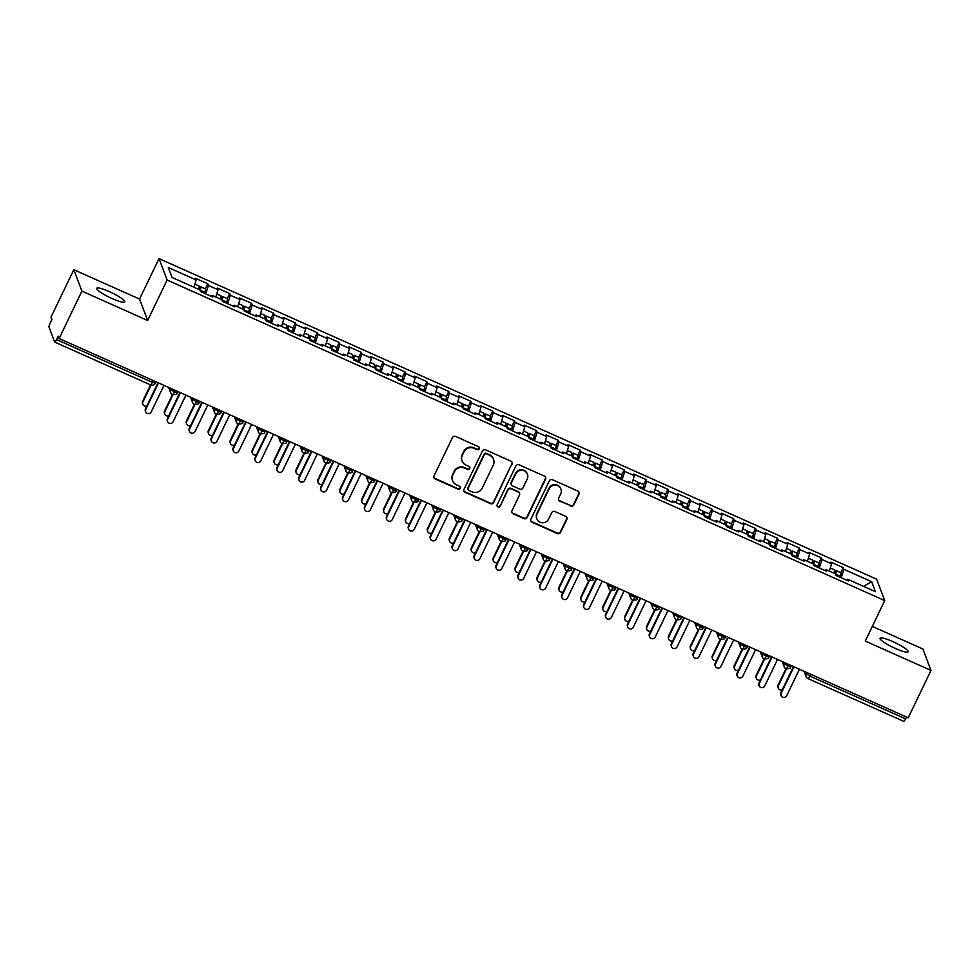 <?xml version="1.0" encoding="UTF-8"?>
<svg xmlns="http://www.w3.org/2000/svg" width="980" height="980" viewBox="0 0 980 980"><rect width="100%" height="100%" fill="white"/><g stroke="black" fill="none" stroke-linecap="round" stroke-linejoin="round"><path stroke-width="1.47" d="M479.245 448.816A1.678 1.629 159.3 0 0 478.448 446.66L455.602 436.455A2.389 2.328 159.3 0 0 452.429 437.619L434.03 475.851A2.389 2.328 159.3 0 0 435.157 478.926L458.003 489.143A1.678 1.629 159.3 0 0 460.294 487.06A1.678 1.629 159.3 0 0 459.436 486.166L456.484 484.843A7.644 7.436 159.3 0 1 452.87 474.969L454.402 471.784A7.644 7.436 159.3 0 1 464.557 468.073L467.509 469.383A1.678 1.629 159.3 0 0 469.8 467.313A1.678 1.629 159.3 0 0 468.942 466.419L465.99 465.096A7.644 7.436 159.3 0 1 462.376 455.222L463.908 452.037A7.644 7.436 159.3 0 1 474.063 448.313L477.015 449.636A1.678 1.629 159.3 0 0 479.245 448.816M462.107 461.004L461.899 460.465A7.644 7.436 159.3 0 1 462.168 454.683L463.712 451.498A7.644 7.436 159.3 0 1 473.855 447.774L476.819 449.097A1.678 1.629 159.3 0 0 479.171 447.297M433.858 477.382A2.389 2.328 159.3 0 0 434.949 478.399L457.807 488.604A1.678 1.629 159.3 0 0 460.159 486.803M452.601 480.751L452.393 480.212A7.644 7.436 159.3 0 1 452.662 474.443L454.205 471.257A7.644 7.436 159.3 0 1 464.349 467.534L467.313 468.857A1.678 1.629 159.3 0 0 469.665 467.056M892.792 641.606A15.582 2.56 25.7 0 0 880.04 638.274A15.582 2.56 25.7 0 0 895.377 648.454A15.582 2.56 25.7 0 0 908.117 651.786A15.582 2.56 25.7 0 0 892.792 641.606M109.442 291.673A15.582 2.56 25.7 0 0 96.702 288.341A15.582 2.56 25.7 0 0 112.026 298.52A15.582 2.56 25.7 0 0 124.779 301.852A15.582 2.56 25.7 0 0 109.442 291.673M570.666 506.048A2.389 2.328 159.3 0 0 573.839 504.884L578.996 494.165A2.389 2.328 159.3 0 0 577.869 491.078L552.487 479.735A2.389 2.328 159.3 0 0 549.315 480.898L530.915 519.13A2.389 2.328 159.3 0 0 532.054 522.218L557.424 533.549A2.389 2.328 159.3 0 0 560.597 532.385L566.832 519.437A2.389 2.328 159.3 0 0 565.705 516.35L554.851 511.499A2.389 2.328 159.3 0 0 551.679 512.663L548.58 519.082A6.394 6.211 159.3 0 1 536.844 518.775A6.394 6.211 159.3 0 1 537.077 513.949L549.192 488.775A6.394 6.211 159.3 0 1 560.915 489.081A6.394 6.211 159.3 0 1 560.695 493.92L558.673 498.11A2.389 2.328 159.3 0 0 559.801 501.197L570.458 505.509A2.389 2.328 159.3 0 0 573.631 504.345L578.8 493.626A2.389 2.328 159.3 0 0 578.972 492.095M81.916 291.121L147.649 320.485L139.552 299.072L73.819 269.708L81.916 291.121L59.119 338.504L58.2 336.103L56.534 339.558L152.341 382.359L153.223 380.546M147.649 320.485L167.127 280.023L884.732 600.593L865.267 641.055L931 670.418L908.191 717.813L59.119 338.504M512.111 464.275A2.389 2.328 159.3 0 0 510.984 461.2L485.602 449.857A2.389 2.328 159.3 0 0 482.43 451.021L464.03 489.253A2.389 2.328 159.3 0 0 465.157 492.34L490.539 503.671A2.389 2.328 159.3 0 0 493.712 502.507L511.903 463.748A2.389 2.328 159.3 0 0 512.075 462.217M519.045 464.802L544.427 476.133A2.389 2.328 159.3 0 1 545.554 479.22L527.154 517.452A2.389 2.328 159.3 0 1 523.982 518.616L513.116 513.765A2.389 2.328 159.3 0 1 511.989 510.678L519.449 495.17A2.389 2.328 159.3 0 0 518.322 492.083L511.119 488.873A2.389 2.328 159.3 0 0 507.946 490.037L500.18 506.17A1.678 1.629 159.3 0 1 497.105 506.096A1.678 1.629 159.3 0 1 497.166 504.823L515.872 465.966A2.389 2.328 159.3 0 1 519.045 464.802M167.127 280.023L159.03 258.61L876.635 579.18L884.732 600.593M205.237 288.843A4.863 0.821 114.1 0 1 205.383 288.843L207.785 283.771L195.51 278.296L196.147 279.949L168.315 267.516L172.076 277.475L199.908 289.909L200.532 291.575L212.807 297.05L212.182 295.397L221.823 299.696L222.448 301.362L234.722 306.838L234.097 305.184L243.738 309.484L244.363 311.15L256.625 316.626L256 314.972L265.641 319.272L266.278 320.938L278.541 326.413L277.916 324.76L287.557 329.06L288.181 330.726L300.456 336.201L299.831 334.548L309.472 338.847L310.096 340.513L322.371 345.989L321.734 344.335L331.375 348.635L332.012 350.301L344.274 355.777L343.649 354.123L353.29 358.423L353.915 360.089L366.189 365.565L365.565 363.911L375.205 368.211L375.83 369.877L388.105 375.352L387.48 373.699L397.121 377.998L397.745 379.664L410.02 385.14L409.383 383.486L419.024 387.798L419.661 389.452L431.923 394.94L431.298 393.274L440.939 397.586L441.564 399.24L453.838 404.728L453.213 403.062L462.854 407.374L463.479 409.027L475.753 414.516L475.116 412.85L484.757 417.162L485.394 418.815L497.656 424.303L497.032 422.637L506.672 426.949L507.297 428.603L519.572 434.091L518.947 432.425L528.588 436.737L529.212 438.391L541.487 443.879L540.862 442.213L550.503 446.525L551.128 448.179L563.402 453.666L562.765 452.001L572.406 456.313L573.043 457.966L585.305 463.454L584.68 461.788L594.321 466.1L594.946 467.754L607.22 473.242L606.596 471.576L616.236 475.888L616.861 477.542L629.136 483.03L628.499 481.364L638.139 485.676L638.776 487.342L651.039 492.818L650.414 491.164L660.055 495.464L660.679 497.13L672.954 502.605L672.329 500.952L681.97 505.251L682.595 506.917L694.869 512.393L694.244 510.739L703.885 515.039L704.51 516.705L716.784 522.181L716.147 520.527L725.788 524.827L726.425 526.493L738.687 531.969L738.062 530.315L747.703 534.615L748.328 536.28L760.603 541.756L759.978 540.102L769.619 544.402L770.243 546.068L782.518 551.544L781.881 549.89L791.534 554.19L792.159 555.856L804.421 561.332L803.796 559.678L813.437 563.978L814.062 565.644L826.336 571.12L825.711 569.466L835.352 573.766L835.977 575.432L848.251 580.907L847.627 579.254L846.83 580.283M207.785 283.771L208.409 285.437L218.05 289.737L215.796 297.001M227.262 298.618L229.7 293.559L217.425 288.083L218.05 289.737M229.7 293.559L230.325 295.225L239.965 299.525L237.711 306.789M249.177 308.406L251.615 303.347L239.341 297.871L239.965 299.525M251.615 303.347L252.24 305.013L261.881 309.312L259.614 316.577M270.97 318.206A4.863 0.821 114.1 0 1 271.117 318.206L273.518 313.135L261.256 307.659L261.881 309.312M273.518 313.135L274.155 314.801L283.796 319.1L281.529 326.377M292.885 327.994A4.863 0.821 114.1 0 1 293.032 327.994L295.433 322.922L283.159 317.447L283.796 319.1M295.433 322.922L296.058 324.588L305.699 328.888L303.445 336.165M314.911 337.769L317.349 332.71L305.074 327.234L305.699 328.888M317.349 332.71L317.973 334.376L327.614 338.676L325.36 345.952M336.826 347.557L339.252 342.498L326.989 337.022L327.614 338.676M339.252 342.498L339.889 344.164L349.529 348.464L347.263 355.74M358.619 357.369A4.863 0.821 114.1 0 1 358.766 357.357L361.167 352.286L348.892 346.81L349.529 348.464M361.167 352.286L361.791 353.952L371.432 358.251L369.178 365.528M380.522 367.157A4.863 0.821 114.1 0 1 380.681 367.145L383.082 362.073L370.808 356.598L371.432 358.251M383.082 362.073L383.707 363.739L393.348 368.039L391.094 375.316M402.56 376.92L404.997 371.861L392.723 366.385L393.348 368.039M404.997 371.861L405.622 373.527L415.263 377.839L412.997 385.103M424.475 386.708L426.9 381.661L414.638 376.173L415.263 377.839M426.9 381.661L427.537 383.315L437.178 387.627L434.912 394.891M446.378 396.496L448.816 391.449L436.541 385.961L437.178 387.627M448.816 391.449L449.44 393.103L459.081 397.415L456.827 404.679M468.171 406.308A4.863 0.821 114.1 0 1 468.33 406.296L470.731 401.237L458.456 395.749L459.081 397.415M470.731 401.237L471.356 402.89L480.996 407.202L478.742 414.466M490.208 416.071L492.634 411.024L480.372 405.536L480.996 407.202M492.634 411.024L493.271 412.678L502.912 416.99L500.645 424.254M512.124 425.859L514.549 420.812L502.287 415.324L502.912 416.99M514.549 420.812L515.174 422.466L524.815 426.778L522.561 434.042M533.904 435.671A4.863 0.821 114.1 0 1 534.063 435.659L536.464 430.6L524.19 425.112L524.815 426.778M536.464 430.6L537.089 432.254L546.73 436.566L544.476 443.83M555.942 445.435L558.38 440.388L546.105 434.899L546.73 436.566M558.38 440.388L559.004 442.041L568.645 446.353L566.391 453.618M577.857 455.222L580.283 450.175L568.02 444.687L568.645 446.353M580.283 450.175L580.92 451.829L590.56 456.141L588.294 463.405M599.76 465.022L602.198 459.963L589.923 454.475L590.56 456.141M602.198 459.963L602.823 461.617L612.463 465.929L610.209 473.193M621.553 474.822A4.863 0.821 114.1 0 1 621.712 474.822L624.113 469.751L611.839 464.263L612.463 465.929M624.113 469.751L624.738 471.405L634.379 475.716L632.125 482.981M643.468 484.61A4.863 0.821 114.1 0 1 643.615 484.61L646.016 479.538L633.754 474.063L634.379 475.716M646.016 479.538L646.653 481.205L656.294 485.504L654.028 492.769M665.506 494.386L667.931 489.326L655.669 483.851L656.294 485.504M667.931 489.326L668.556 490.992L678.197 495.292L675.943 502.556M687.409 504.173L689.846 499.114L677.572 493.638L678.197 495.292M689.846 499.114L690.471 500.78L700.112 505.08L697.858 512.344M709.202 513.973A4.863 0.821 114.1 0 1 709.361 513.973L711.762 508.902L699.487 503.426L700.112 505.08M711.762 508.902L712.386 510.568L722.027 514.868L719.773 522.144M731.117 523.761A4.863 0.821 114.1 0 1 731.264 523.761L733.665 518.69L721.403 513.214L722.027 514.868M733.665 518.69L734.302 520.356L743.942 524.655L741.676 531.932M753.155 533.537L755.58 528.477L743.306 523.002L743.942 524.655M755.58 528.477L756.205 530.143L765.846 534.443L763.592 541.72M775.058 543.324L777.495 538.265L765.221 532.789L765.846 534.443M777.495 538.265L778.12 539.931L787.761 544.231L785.507 551.507M796.973 553.112L799.411 548.053L787.136 542.577L787.761 544.231M799.411 548.053L800.035 549.719L809.676 554.019L807.41 561.295M818.766 562.924A4.863 0.821 114.1 0 1 818.913 562.912L821.314 557.841L809.051 552.365L809.676 554.019M821.314 557.841L821.938 559.507L831.591 563.806L829.325 571.083M840.791 572.688L843.229 567.628L830.954 562.153L831.591 563.806M843.229 567.628L843.854 569.294L871.686 581.728L875.446 591.687L847.627 579.254M825.711 569.466L824.927 570.495M843.854 569.294L841.22 577.771M863.527 586.359L871.686 581.728M803.796 559.678L803.012 560.707M821.938 559.507L819.305 567.984M781.881 549.89L781.097 550.919M800.035 549.719L797.402 558.196M759.978 540.102L759.194 541.132M778.12 539.931L775.486 548.408M738.062 530.315L737.279 531.344M756.205 530.143L753.571 538.62M716.147 520.527L715.363 521.556M734.302 520.356L731.656 528.832M694.244 510.739L693.448 511.768M712.386 510.568L709.753 519.045M672.329 500.952L671.545 501.981M690.471 500.78L687.838 509.257M650.414 491.164L649.63 492.18M668.556 490.992L665.922 499.469M628.499 481.364L627.715 482.393M646.653 481.205L644.019 489.682M606.596 471.576L605.812 472.605M624.738 471.405L622.104 479.894M584.68 461.788L583.896 462.817M602.823 461.617L600.189 470.106M562.765 452.001L561.981 453.03M580.92 451.829L578.274 460.318M540.862 442.213L540.066 443.242M559.004 442.041L556.37 450.518M518.947 432.425L518.163 433.454M537.089 432.254L534.455 440.731M497.032 422.637L496.248 423.666M515.174 422.466L512.54 430.943M475.116 412.85L474.332 413.879M493.271 412.678L490.637 421.155M453.213 403.062L452.429 404.091M471.356 402.89L468.722 411.367M431.298 393.274L430.514 394.303M449.44 393.103L446.807 401.579M409.383 383.486L408.599 384.515M427.537 383.315L424.891 391.792M387.48 373.699L386.684 374.728M405.622 373.527L402.988 382.004M365.565 363.911L364.781 364.94M383.707 363.739L381.073 372.216M343.649 354.123L342.865 355.152M361.791 353.952L359.158 362.429M321.734 344.335L320.95 345.364M339.889 344.164L337.255 352.641M299.831 334.548L299.047 335.577M317.973 334.376L315.34 342.853M277.916 324.76L277.132 325.789M296.058 324.588L293.424 333.065M256 314.972L255.217 316.001M274.155 314.801L271.509 323.277M234.097 305.184L233.301 306.213M252.24 305.013L249.606 313.49M212.182 295.397L211.398 296.413M230.325 295.225L227.691 303.702M73.819 269.708L51.009 317.091L51.928 319.505L50.262 322.959A3.651 0.613 -65.9 0 0 49 327.014L54.672 342.008A3.651 0.613 -65.9 0 0 54.745 342.094A3.651 0.613 -65.9 0 0 56.534 339.558M208.409 285.437L205.775 293.914M906.488 717.042L905.618 718.867A3.651 0.613 114.1 0 1 903.83 721.39A3.651 0.613 114.1 0 1 903.756 721.305M931 670.418L922.903 649.005L872.31 626.404M139.552 299.072L159.03 258.61M196.147 279.949L193.881 287.214M175.236 390.383L174.367 392.196A3.651 0.613 114.1 0 1 172.578 394.732L172.578 394.732A3.651 0.613 114.1 0 1 172.505 394.646A3.651 3.553 159.3 0 1 170.643 392.686A3.651 3.651 0 0 0 172.578 394.732C179.401 394.291 175.849 393.237 177.245 392.931L177.245 392.821M197.151 400.171L196.282 401.984A3.651 0.613 114.1 0 1 194.493 404.52A3.651 0.613 114.1 0 1 194.481 404.52A3.651 0.613 114.1 0 1 194.407 404.434A3.651 3.553 159.3 0 1 192.558 402.474A3.651 3.651 0 0 0 194.481 404.52C201.317 404.079 197.764 403.025 199.161 402.719L199.148 402.609M219.067 409.959L218.185 411.772A3.651 0.613 114.1 0 1 216.396 414.307L216.396 414.307A3.651 0.613 114.1 0 1 216.323 414.221A3.651 3.553 159.3 0 1 214.473 412.262A3.651 3.651 0 0 0 216.396 414.307C223.232 413.866 219.667 412.813 221.064 412.507L221.064 412.396M240.97 419.746L240.1 421.559A3.651 0.613 114.1 0 1 238.311 424.095L238.311 424.095A3.651 0.613 114.1 0 1 238.238 424.009A3.651 3.553 159.3 0 1 236.376 422.049A3.651 3.651 0 0 0 238.311 424.095C245.135 423.654 241.582 422.601 242.979 422.294L242.979 422.184M262.885 429.534L262.015 431.347A3.651 0.613 114.1 0 1 260.227 433.883A3.651 0.613 114.1 0 1 260.214 433.883A3.651 0.613 114.1 0 1 260.153 433.797A3.651 3.553 159.3 0 1 258.291 431.837A3.651 3.651 0 0 0 260.214 433.883M284.8 439.322L283.93 441.135A3.651 0.613 114.1 0 1 282.13 443.671L282.13 443.671A3.651 0.613 114.1 0 1 282.056 443.585A3.651 3.553 159.3 0 1 280.207 441.625A3.651 3.651 0 0 0 282.13 443.671C288.965 443.23 285.401 442.176 286.797 441.87L286.797 441.76M306.716 449.11L305.834 450.935A3.651 0.613 114.1 0 1 304.045 453.458L304.045 453.458A3.651 0.613 114.1 0 1 303.971 453.373A3.651 3.553 159.3 0 1 302.122 451.413A3.651 3.651 0 0 0 304.045 453.458C310.868 453.017 307.316 451.964 308.712 451.658L308.712 451.547M328.619 458.91L327.749 460.723A3.651 0.613 114.1 0 1 325.96 463.246L325.96 463.246A3.651 0.613 114.1 0 1 325.887 463.16A3.651 3.553 159.3 0 1 324.025 461.2A3.651 3.651 0 0 0 325.96 463.246C332.784 462.817 329.231 461.752 330.627 461.445L330.627 461.335M350.534 468.697L349.664 470.51A3.651 0.613 114.1 0 1 347.876 473.034A3.651 0.613 114.1 0 1 347.863 473.034A3.651 0.613 114.1 0 1 347.79 472.948A3.651 3.553 159.3 0 1 345.94 470.988A3.651 3.651 0 0 0 347.863 473.034M372.449 478.485L371.567 480.298A3.651 0.613 114.1 0 1 369.779 482.822L369.779 482.822A3.651 0.613 114.1 0 1 369.705 482.736A3.651 3.553 159.3 0 1 367.855 480.788A3.651 3.651 0 0 0 369.779 482.822C376.614 482.393 373.049 481.327 374.446 481.021L374.446 480.911M394.352 488.273L393.482 490.086A3.651 0.613 114.1 0 1 391.694 492.609L391.694 492.609A3.651 0.613 114.1 0 1 391.62 492.524A3.651 3.553 159.3 0 1 389.771 490.576A3.651 3.651 0 0 0 391.694 492.609C398.517 492.18 394.965 491.115 396.361 490.809L396.361 490.698M416.267 498.06L415.398 499.874A3.651 0.613 114.1 0 1 413.609 502.397A3.651 0.613 114.1 0 1 413.597 502.397A3.651 0.613 114.1 0 1 413.536 502.311A3.651 3.553 159.3 0 1 411.674 500.363A3.651 3.651 0 0 0 413.597 502.397C420.432 501.968 416.88 500.903 418.276 500.609L418.264 500.486M438.183 507.848L437.313 509.661A3.651 0.613 114.1 0 1 435.512 512.197A3.651 0.613 114.1 0 1 435.512 512.185A3.651 0.613 114.1 0 1 435.439 512.099A3.651 3.553 159.3 0 1 433.589 510.151A3.651 3.651 0 0 0 435.512 512.185C442.348 511.756 438.783 510.69 440.179 510.396L440.179 510.274M460.098 517.636L459.216 519.449A3.651 0.613 114.1 0 1 457.427 521.985A3.651 0.613 114.1 0 1 457.427 521.973A3.651 0.613 114.1 0 1 457.354 521.887A3.651 3.553 159.3 0 1 455.504 519.939A3.651 3.651 0 0 0 457.427 521.973C464.263 521.544 460.698 520.478 462.095 520.184L462.095 520.062M482.001 527.424L481.131 529.237A3.651 0.613 114.1 0 1 479.343 531.773L479.343 531.773A3.651 0.613 114.1 0 1 479.269 531.674A3.651 3.553 159.3 0 1 477.407 529.727A3.651 3.651 0 0 0 479.343 531.773C486.166 531.332 482.613 530.266 484.01 529.972L484.01 529.849M503.916 537.212L503.046 539.024A3.651 0.613 114.1 0 1 501.258 541.56A3.651 0.613 114.1 0 1 501.246 541.56A3.651 0.613 114.1 0 1 501.172 541.462A3.651 3.553 159.3 0 1 499.322 539.515A3.651 3.651 0 0 0 501.246 541.56C508.081 541.119 504.529 540.054 505.925 539.76L505.913 539.637M525.831 546.999L524.949 548.812A3.651 0.613 114.1 0 1 523.161 551.348L523.161 551.348A3.651 0.613 114.1 0 1 523.087 551.25A3.651 3.553 159.3 0 1 521.238 549.302A3.651 3.651 0 0 0 523.161 551.348C529.996 550.907 526.432 549.841 527.828 549.547L527.828 549.425M547.734 556.787L546.865 558.6A3.651 0.613 114.1 0 1 545.076 561.136L545.076 561.136A3.651 0.613 114.1 0 1 545.003 561.038A3.651 3.553 159.3 0 1 543.153 559.09A3.651 3.651 0 0 0 545.076 561.136C551.899 560.695 548.347 559.641 549.743 559.335L549.743 559.213M569.649 566.575L568.78 568.388A3.651 0.613 114.1 0 1 566.991 570.923A3.651 0.613 114.1 0 1 566.979 570.923A3.651 0.613 114.1 0 1 566.918 570.838A3.651 3.553 159.3 0 1 565.056 568.878A3.651 3.651 0 0 0 566.979 570.923C573.815 570.483 570.262 569.429 571.659 569.123L571.646 569M591.565 576.363L590.695 578.176A3.651 0.613 114.1 0 1 588.894 580.711L588.894 580.711A3.651 0.613 114.1 0 1 588.821 580.626A3.651 3.553 159.3 0 1 586.971 578.666A3.651 3.651 0 0 0 588.894 580.711C595.73 580.27 592.177 579.217 593.562 578.911L593.562 578.8M613.48 586.15L612.598 587.963A3.651 0.613 114.1 0 1 610.81 590.499L610.81 590.499A3.651 0.613 114.1 0 1 610.736 590.413A3.651 3.553 159.3 0 1 608.886 588.453A3.651 3.651 0 0 0 610.81 590.499C617.645 590.058 614.08 589.005 615.477 588.698L615.477 588.588M635.383 595.938L634.513 597.751A3.651 0.613 114.1 0 1 632.725 600.287L632.725 600.287A3.651 0.613 114.1 0 1 632.651 600.201A3.651 3.553 159.3 0 1 630.789 598.241A3.651 3.651 0 0 0 632.725 600.287C639.548 599.846 635.995 598.792 637.392 598.486L637.392 598.376M657.298 605.726L656.429 607.539A3.651 0.613 114.1 0 1 654.64 610.075A3.651 0.613 114.1 0 1 654.628 610.075A3.651 0.613 114.1 0 1 654.554 609.989A3.651 3.553 159.3 0 1 652.705 608.029A3.651 3.651 0 0 0 654.628 610.075C661.463 609.634 657.911 608.58 659.307 608.274L659.295 608.163M679.214 615.514L678.332 617.327A3.651 0.613 114.1 0 1 676.543 619.862L676.543 619.862A3.651 0.613 114.1 0 1 676.47 619.777A3.651 3.553 159.3 0 1 674.62 617.817A3.651 3.651 0 0 0 676.543 619.862C683.379 619.421 679.814 618.368 681.21 618.062L681.21 617.951M701.117 625.301L700.247 627.114A3.651 0.613 114.1 0 1 698.458 629.65L698.458 629.65A3.651 0.613 114.1 0 1 698.385 629.564A3.651 3.553 159.3 0 1 696.535 627.604A3.651 3.651 0 0 0 698.458 629.65C705.282 629.209 701.729 628.155 703.126 627.849L703.126 627.739M723.032 635.089L722.162 636.902A3.651 0.613 114.1 0 1 720.374 639.438L720.374 639.438A3.651 0.613 114.1 0 1 720.3 639.352A3.651 3.553 159.3 0 1 718.438 637.392A3.651 3.651 0 0 0 720.374 639.438C727.197 638.997 723.644 637.943 725.041 637.637L725.029 637.527M744.947 644.877L744.077 646.702A3.651 0.613 114.1 0 1 742.277 649.226L742.277 649.226A3.651 0.613 114.1 0 1 742.203 649.14A3.651 3.553 159.3 0 1 740.353 647.18A3.651 3.651 0 0 0 742.277 649.226C749.112 648.785 745.56 647.731 746.944 647.425L746.944 647.314M766.862 654.677L765.98 656.49A3.651 0.613 114.1 0 1 764.192 659.013L764.192 659.013A3.651 0.613 114.1 0 1 764.118 658.928A3.651 3.553 159.3 0 1 762.269 656.967A3.651 3.651 0 0 0 764.192 659.013C771.027 658.585 767.463 657.519 768.859 657.213L768.859 657.102M788.765 664.465L787.895 666.278A3.651 0.613 114.1 0 1 786.107 668.801L786.107 668.801A3.651 0.613 114.1 0 1 786.034 668.715A3.651 3.553 159.3 0 1 784.172 666.755A3.651 3.651 0 0 0 786.107 668.801C792.93 668.372 789.378 667.307 790.774 667L790.774 666.89M463.859 490.784A2.389 2.328 159.3 0 0 464.961 491.801L490.331 503.132A2.389 2.328 159.3 0 0 493.504 501.968L511.903 463.748M486.533 453.887A1.678 1.629 159.3 0 0 484.316 454.696L468.171 488.261A1.678 1.629 159.3 0 0 468.955 490.416L472.078 491.813A7.644 7.436 159.3 0 0 482.234 488.089L493.271 465.157A7.644 7.436 159.3 0 0 489.657 455.284L486.337 453.348A1.678 1.629 159.3 0 0 484.108 454.169L484.316 454.696M468.109 489.522L467.901 488.983A1.678 1.629 159.3 0 1 467.962 487.721L484.108 454.169M493.54 459.375L493.332 458.836A7.644 7.436 159.3 0 0 489.449 454.745L489.657 455.284M486.337 453.348L489.449 454.745M511.83 512.209A2.389 2.328 159.3 0 0 512.92 513.226L523.786 518.077A2.389 2.328 159.3 0 0 526.958 516.913L545.358 478.681A2.389 2.328 159.3 0 0 545.517 477.15M519.535 493.369L519.339 492.83A2.389 2.328 159.3 0 0 518.126 491.556L510.923 488.334A2.389 2.328 159.3 0 0 507.75 489.498L500.18 506.17M497.032 505.815A1.678 1.629 159.3 0 0 499.971 505.631M527.203 479.085A6.394 6.211 159.3 0 0 521.74 470.278A6.394 6.211 159.3 0 0 515.688 473.94L511.425 482.809A2.389 2.328 159.3 0 0 512.552 485.896L519.755 489.118A2.389 2.328 159.3 0 0 522.928 487.954L527.203 479.085M527.424 474.247L527.216 473.72A6.394 6.211 159.3 0 0 515.492 473.401L515.688 473.94M511.34 484.61L511.131 484.083A2.389 2.328 159.3 0 1 511.217 482.27L515.492 473.401M558.502 499.641A2.389 2.328 159.3 0 0 559.605 500.658L570.458 505.509M560.915 489.081L560.719 488.555A6.394 6.211 159.3 0 0 548.984 488.236L549.192 488.775M536.844 518.775L536.648 518.236A6.394 6.211 159.3 0 1 536.869 513.41L548.984 488.236M530.756 520.662A2.389 2.328 159.3 0 0 531.846 521.679L557.228 533.022A2.389 2.328 159.3 0 0 560.401 531.858L566.636 518.898A2.389 2.328 159.3 0 0 566.808 517.366M198.425 289.247A4.863 0.821 -65.9 0 0 199.124 286.123A4.863 0.821 -65.9 0 0 199.026 286.001A4.863 0.821 -65.9 0 0 198.879 286.013M200.067 290.325L200.104 290.215A4.863 0.821 -65.9 0 0 200.875 286.907A4.863 0.821 -65.9 0 0 200.778 286.785A4.863 0.821 -65.9 0 0 198.769 289.406M200.778 286.785L205.383 288.843A4.863 0.821 114.1 0 1 205.482 288.953A4.863 0.821 114.1 0 1 204.71 292.273L204.33 293.265M142.811 404.25L142.541 403.552A3.038 2.952 -20.7 0 1 142.651 401.249L142.921 401.947A3.038 2.952 159.3 0 0 146.878 405.867M151.043 385.067L142.921 401.947M150.479 384.809A3.651 0.613 -65.9 0 0 150.553 384.895L142.651 401.249M145.64 411.747L145.383 411.049A3.038 2.952 -20.7 0 1 145.481 408.746L145.751 409.444A3.038 2.952 159.3 0 0 148.347 413.634A3.038 2.952 159.3 0 0 151.226 411.894L163.991 385.361M145.481 408.746L158.025 382.69M145.751 409.444L158.515 382.911M220.341 299.035A4.863 0.821 -65.9 0 0 221.039 295.911A4.863 0.821 -65.9 0 0 220.941 295.789A4.863 0.821 -65.9 0 0 220.794 295.801M221.982 300.113L222.019 300.003A4.863 0.821 -65.9 0 0 222.791 296.695A4.863 0.821 -65.9 0 0 222.693 296.572A4.863 0.821 -65.9 0 0 220.684 299.194M227.139 298.631A4.863 0.821 114.1 0 1 227.299 298.631A4.863 0.821 114.1 0 1 227.397 298.741A4.863 0.821 114.1 0 1 226.613 302.061L226.233 303.053M164.714 414.038L164.456 413.34A3.038 2.952 -20.7 0 1 164.567 411.037L164.824 411.735A3.038 2.952 159.3 0 0 168.781 415.655M172.946 394.854L164.824 411.735M172.443 394.671L164.567 411.037M242.244 308.822A4.863 0.821 -65.9 0 0 242.954 305.699A4.863 0.821 -65.9 0 0 242.856 305.576A4.863 0.821 -65.9 0 0 242.697 305.589M243.885 309.901L243.922 309.79A4.863 0.821 -65.9 0 0 244.706 306.483A4.863 0.821 -65.9 0 0 244.608 306.36A4.863 0.821 -65.9 0 0 242.599 308.982M249.055 308.418A4.863 0.821 114.1 0 1 249.214 308.418A4.863 0.821 114.1 0 1 249.3 308.529A4.863 0.821 114.1 0 1 248.528 311.848L248.148 312.841M186.629 423.826L186.371 423.127A3.038 2.952 -20.7 0 1 186.47 420.824L186.739 421.523A3.038 2.952 159.3 0 0 190.696 425.443M194.861 404.642L186.739 421.523M194.359 404.458L186.47 420.824M264.159 318.61A4.863 0.821 -65.9 0 0 264.857 315.487A4.863 0.821 -65.9 0 0 264.772 315.364A4.863 0.821 -65.9 0 0 264.612 315.376M265.8 319.688L265.837 319.59A4.863 0.821 -65.9 0 0 266.621 316.271A4.863 0.821 -65.9 0 0 266.523 316.148A4.863 0.821 -65.9 0 0 264.502 318.77M266.523 316.148L271.117 318.206A4.863 0.821 114.1 0 1 271.215 318.329A4.863 0.821 114.1 0 1 270.443 321.636L270.064 322.628M208.544 433.613L208.275 432.915A3.038 2.952 -20.7 0 1 208.385 430.612L208.654 431.31A3.038 2.952 159.3 0 0 212.611 435.23M216.776 414.442L208.654 431.31M216.262 414.246L208.385 430.612M286.074 328.398A4.863 0.821 -65.9 0 0 286.773 325.274A4.863 0.821 -65.9 0 0 286.675 325.152A4.863 0.821 -65.9 0 0 286.528 325.164M287.716 329.476L287.753 329.378A4.863 0.821 -65.9 0 0 288.524 326.058A4.863 0.821 -65.9 0 0 288.426 325.936A4.863 0.821 -65.9 0 0 286.417 328.557M288.426 325.936L293.032 327.994A4.863 0.821 114.1 0 1 293.13 328.116A4.863 0.821 114.1 0 1 292.358 331.424L291.979 332.416M230.459 443.401L230.19 442.703A3.038 2.952 -20.7 0 1 230.3 440.4L230.557 441.098A3.038 2.952 159.3 0 0 234.526 445.018M238.679 424.23L230.557 441.098M238.177 424.034L230.3 440.4M167.556 421.535L167.286 420.837A3.038 2.952 -20.7 0 1 167.396 418.534L167.666 419.232A3.038 2.952 159.3 0 0 170.263 423.421A3.038 2.952 159.3 0 0 173.142 421.682L185.906 395.148M167.396 418.534L179.94 392.478M167.666 419.232L180.43 392.698M189.471 431.323L189.201 430.624A3.038 2.952 -20.7 0 1 189.311 428.321L189.569 429.02A3.038 2.952 159.3 0 0 192.178 433.209A3.038 2.952 159.3 0 0 195.057 431.47L207.821 404.936M189.311 428.321L201.843 402.266M189.569 429.02L202.346 402.486M211.374 441.11L211.117 440.412A3.038 2.952 -20.7 0 1 211.227 438.109L211.484 438.807A3.038 2.952 159.3 0 0 214.081 442.997A3.038 2.952 159.3 0 0 216.96 441.257L229.724 414.724M211.227 438.109L223.758 412.066M211.484 438.807L224.249 412.274M233.289 450.898L233.032 450.2A3.038 2.952 -20.7 0 1 233.13 447.897L233.399 448.595A3.038 2.952 159.3 0 0 235.996 452.785A3.038 2.952 159.3 0 0 238.875 451.045L251.639 424.512M233.13 447.897L245.674 421.853M233.399 448.595L246.164 422.074M307.977 338.186A4.863 0.821 -65.9 0 0 308.688 335.062A4.863 0.821 -65.9 0 0 308.59 334.94A4.863 0.821 -65.9 0 0 308.443 334.952M309.619 339.264L309.668 339.166A4.863 0.821 -65.9 0 0 310.44 335.846A4.863 0.821 -65.9 0 0 310.342 335.724A4.863 0.821 -65.9 0 0 308.332 338.345M314.788 337.794A4.863 0.821 114.1 0 1 314.948 337.782A4.863 0.821 114.1 0 1 315.046 337.904A4.863 0.821 114.1 0 1 314.262 341.212L313.882 342.204M252.362 453.189L252.105 452.491A3.038 2.952 -20.7 0 1 252.215 450.188L252.473 450.886A3.038 2.952 159.3 0 0 256.429 454.806M260.594 434.018L252.473 450.886M260.092 433.822L252.215 450.188M255.204 460.686L254.935 459.988A3.038 2.952 -20.7 0 1 255.045 457.685L255.315 458.383A3.038 2.952 159.3 0 0 257.911 462.572A3.038 2.952 159.3 0 0 260.79 460.833L273.555 434.299M255.045 457.685L267.577 431.641M255.315 458.383L268.079 431.862M329.893 347.974A4.863 0.821 -65.9 0 0 330.603 344.85A4.863 0.821 -65.9 0 0 330.505 344.727A4.863 0.821 -65.9 0 0 330.346 344.74M331.534 349.052L331.571 348.954A4.863 0.821 -65.9 0 0 332.355 345.634A4.863 0.821 -65.9 0 0 332.257 345.511A4.863 0.821 -65.9 0 0 330.248 348.133M336.704 347.582A4.863 0.821 114.1 0 1 336.851 347.569A4.863 0.821 114.1 0 1 336.949 347.692A4.863 0.821 114.1 0 1 336.177 350.999L335.797 351.991M274.278 462.977L274.02 462.278A3.038 2.952 -20.7 0 1 274.118 459.975L274.388 460.674A3.038 2.952 159.3 0 0 278.345 464.594M282.51 443.805L274.388 460.674M281.995 443.609L274.118 459.975M351.808 357.761A4.863 0.821 -65.9 0 0 352.506 354.638A4.863 0.821 -65.9 0 0 352.408 354.515A4.863 0.821 -65.9 0 0 352.261 354.527M353.449 358.839L353.486 358.741A4.863 0.821 -65.9 0 0 354.258 355.422A4.863 0.821 -65.9 0 0 354.172 355.299A4.863 0.821 -65.9 0 0 352.151 357.921M354.172 355.299L358.766 357.357A4.863 0.821 114.1 0 1 358.864 357.48A4.863 0.821 114.1 0 1 358.092 360.799L357.712 361.779M296.193 472.764L295.923 472.066A3.038 2.952 -20.7 0 1 296.034 469.763L296.303 470.461A3.038 2.952 159.3 0 0 300.26 474.381M304.413 453.593L296.303 470.461M303.91 453.397L296.034 469.763M373.723 367.549A4.863 0.821 -65.9 0 0 374.421 364.425A4.863 0.821 -65.9 0 0 374.323 364.303A4.863 0.821 -65.9 0 0 374.176 364.315M375.365 368.627L375.401 368.529A4.863 0.821 -65.9 0 0 376.173 365.209A4.863 0.821 -65.9 0 0 376.075 365.087A4.863 0.821 -65.9 0 0 374.066 367.708M376.075 365.087L380.681 367.145A4.863 0.821 114.1 0 1 380.779 367.267A4.863 0.821 114.1 0 1 379.995 370.587L379.615 371.567M318.096 482.552L317.839 481.854A3.038 2.952 -20.7 0 1 317.949 479.551L318.206 480.249A3.038 2.952 159.3 0 0 322.163 484.169M326.328 463.381L318.206 480.249M325.826 463.185L317.949 479.551M395.626 377.337A4.863 0.821 -65.9 0 0 396.337 374.213A4.863 0.821 -65.9 0 0 396.238 374.091A4.863 0.821 -65.9 0 0 396.079 374.103M397.268 378.415L397.304 378.317A4.863 0.821 -65.9 0 0 398.088 374.997A4.863 0.821 -65.9 0 0 397.99 374.875A4.863 0.821 -65.9 0 0 395.981 377.496M402.437 376.945A4.863 0.821 114.1 0 1 402.596 376.933A4.863 0.821 114.1 0 1 402.682 377.055A4.863 0.821 114.1 0 1 401.91 380.375L401.531 381.355M340.011 492.34L339.754 491.642A3.038 2.952 -20.7 0 1 339.852 489.339L340.121 490.037A3.038 2.952 159.3 0 0 344.078 493.957M348.243 473.169L340.121 490.037M347.741 472.973L339.852 489.339M277.107 470.474L276.85 469.775A3.038 2.952 -20.7 0 1 276.96 467.472L277.218 468.171A3.038 2.952 159.3 0 0 279.827 472.36A3.038 2.952 159.3 0 0 282.693 470.621L295.47 444.087M276.96 467.472L289.492 441.429M277.218 468.171L289.982 441.649M299.023 480.261L298.765 479.563A3.038 2.952 -20.7 0 1 298.863 477.26L299.133 477.958A3.038 2.952 159.3 0 0 301.73 482.148A3.038 2.952 159.3 0 0 304.608 480.408L317.373 453.875M298.863 477.26L311.407 451.216M299.133 477.958L311.897 451.437M320.938 490.049L320.668 489.351A3.038 2.952 -20.7 0 1 320.779 487.048L321.048 487.746A3.038 2.952 159.3 0 0 323.645 491.935A3.038 2.952 159.3 0 0 326.524 490.196L339.288 463.663M320.779 487.048L333.323 461.004M321.048 487.746L333.812 461.225M342.853 499.837L342.584 499.139A3.038 2.952 -20.7 0 1 342.694 496.836L342.951 497.534A3.038 2.952 159.3 0 0 345.56 501.723A3.038 2.952 159.3 0 0 348.439 499.984L361.204 473.463M342.694 496.836L355.226 470.792M342.951 497.534L355.728 471.013M417.541 387.125A4.863 0.821 -65.9 0 0 418.24 384.001A4.863 0.821 -65.9 0 0 418.154 383.891A4.863 0.821 -65.9 0 0 417.995 383.891M419.183 388.202L419.22 388.105A4.863 0.821 -65.9 0 0 420.004 384.785A4.863 0.821 -65.9 0 0 419.906 384.662A4.863 0.821 -65.9 0 0 417.884 387.284M424.352 386.733A4.863 0.821 114.1 0 1 424.499 386.72A4.863 0.821 114.1 0 1 424.597 386.843A4.863 0.821 114.1 0 1 423.826 390.163L423.446 391.143M361.926 502.127L361.657 501.429A3.038 2.952 -20.7 0 1 361.767 499.139L362.037 499.825A3.038 2.952 159.3 0 0 365.993 503.745M370.158 482.956L362.037 499.825M369.644 482.76L361.767 499.139M439.457 396.912A4.863 0.821 -65.9 0 0 440.155 393.788A4.863 0.821 -65.9 0 0 440.057 393.678A4.863 0.821 -65.9 0 0 439.91 393.678M441.098 397.99L441.135 397.892A4.863 0.821 -65.9 0 0 441.907 394.573A4.863 0.821 -65.9 0 0 441.809 394.45A4.863 0.821 -65.9 0 0 439.8 397.072M446.268 396.52A4.863 0.821 114.1 0 1 446.415 396.508A4.863 0.821 114.1 0 1 446.513 396.63A4.863 0.821 114.1 0 1 445.741 399.95L445.361 400.93M383.841 511.915L383.572 511.217A3.038 2.952 -20.7 0 1 383.682 508.926L383.94 509.612A3.038 2.952 159.3 0 0 387.909 513.532M392.061 492.744L383.94 509.612M391.559 492.548L383.682 508.926M461.36 406.7A4.863 0.821 -65.9 0 0 462.07 403.576A4.863 0.821 -65.9 0 0 461.972 403.466A4.863 0.821 -65.9 0 0 461.825 403.466M463.001 407.778L463.05 407.68A4.863 0.821 -65.9 0 0 463.822 404.36A4.863 0.821 -65.9 0 0 463.724 404.25A4.863 0.821 -65.9 0 0 461.715 406.859M463.724 404.25L468.33 406.296A4.863 0.821 114.1 0 1 468.428 406.418A4.863 0.821 114.1 0 1 467.644 409.738L467.264 410.718M405.745 521.703L405.487 521.005A3.038 2.952 -20.7 0 1 405.598 518.714L405.855 519.4A3.038 2.952 159.3 0 0 409.812 523.32M413.977 502.532L405.855 519.4M413.474 502.336L405.598 518.714M483.275 416.5A4.863 0.821 -65.9 0 0 483.985 413.364A4.863 0.821 -65.9 0 0 483.887 413.254A4.863 0.821 -65.9 0 0 483.728 413.254M484.916 417.566L484.953 417.468A4.863 0.821 -65.9 0 0 485.737 414.148A4.863 0.821 -65.9 0 0 485.639 414.038A4.863 0.821 -65.9 0 0 483.63 416.647M490.086 416.096A4.863 0.821 114.1 0 1 490.233 416.084A4.863 0.821 114.1 0 1 490.331 416.206A4.863 0.821 114.1 0 1 489.559 419.526L489.179 420.506M427.66 531.491L427.402 530.793A3.038 2.952 -20.7 0 1 427.501 528.502L427.77 529.188A3.038 2.952 159.3 0 0 431.727 533.108M435.892 512.32L427.77 529.188M435.377 512.124L427.501 528.502M505.19 426.288A4.863 0.821 -65.9 0 0 505.888 423.152A4.863 0.821 -65.9 0 0 505.79 423.041A4.863 0.821 -65.9 0 0 505.643 423.041M506.832 427.354L506.868 427.255A4.863 0.821 -65.9 0 0 507.64 423.936A4.863 0.821 -65.9 0 0 507.554 423.826A4.863 0.821 -65.9 0 0 505.533 426.435M512.001 425.884A4.863 0.821 114.1 0 1 512.148 425.871A4.863 0.821 114.1 0 1 512.246 425.994A4.863 0.821 114.1 0 1 511.474 429.314L511.095 430.293M449.575 541.279L449.305 540.58A3.038 2.952 -20.7 0 1 449.416 538.29L449.685 538.988A3.038 2.952 159.3 0 0 453.642 542.896M457.807 522.107L449.685 538.988M457.293 521.911L449.416 538.29M364.756 509.625L364.499 508.926A3.038 2.952 -20.7 0 1 364.609 506.623L364.866 507.322A3.038 2.952 159.3 0 0 367.463 511.511A3.038 2.952 159.3 0 0 370.342 509.772L383.107 483.25M364.609 506.623L377.141 480.58M364.866 507.322L377.631 480.8M386.671 519.412L386.414 518.714A3.038 2.952 -20.7 0 1 386.512 516.423L386.782 517.109A3.038 2.952 159.3 0 0 389.379 521.299A3.038 2.952 159.3 0 0 392.257 519.559L405.022 493.038M386.512 516.423L399.056 490.368M386.782 517.109L399.546 490.588M408.587 529.2L408.317 528.502A3.038 2.952 -20.7 0 1 408.427 526.211L408.697 526.897A3.038 2.952 159.3 0 0 411.294 531.099A3.038 2.952 159.3 0 0 414.173 529.347L426.937 502.826M408.427 526.211L420.971 500.155M408.697 526.897L421.461 500.376M430.49 538.988L430.232 538.29A3.038 2.952 -20.7 0 1 430.343 535.999L430.6 536.685A3.038 2.952 159.3 0 0 433.209 540.887A3.038 2.952 159.3 0 0 436.076 539.135L448.852 512.614M430.343 535.999L442.874 509.943M430.6 536.685L443.364 510.163M452.405 548.776L452.148 548.077A3.038 2.952 -20.7 0 1 452.246 545.787L452.515 546.473A3.038 2.952 159.3 0 0 455.112 550.674A3.038 2.952 159.3 0 0 457.991 548.923L470.755 522.401M452.246 545.787L464.79 519.731M452.515 546.473L465.28 519.951M527.105 436.076A4.863 0.821 -65.9 0 0 527.804 432.94A4.863 0.821 -65.9 0 0 527.706 432.829A4.863 0.821 -65.9 0 0 527.559 432.829M528.747 437.141L528.784 437.043A4.863 0.821 -65.9 0 0 529.555 433.724A4.863 0.821 -65.9 0 0 529.457 433.613A4.863 0.821 -65.9 0 0 527.448 436.223M529.457 433.613L534.063 435.659A4.863 0.821 114.1 0 1 534.161 435.782A4.863 0.821 114.1 0 1 533.377 439.101L532.998 440.081M471.49 551.066L471.221 550.38A3.038 2.952 -20.7 0 1 471.331 548.077L471.588 548.776A3.038 2.952 159.3 0 0 475.545 552.683M479.71 531.895L471.588 548.776M479.208 531.699L471.331 548.077M474.32 558.563L474.051 557.865A3.038 2.952 -20.7 0 1 474.161 555.574L474.43 556.273A3.038 2.952 159.3 0 0 477.027 560.462A3.038 2.952 159.3 0 0 479.906 558.71L492.671 532.189M474.161 555.574L486.705 529.519M474.43 556.273L487.195 529.739M549.008 445.863A4.863 0.821 -65.9 0 0 549.719 442.727A4.863 0.821 -65.9 0 0 549.621 442.617A4.863 0.821 -65.9 0 0 549.462 442.617M550.65 446.929L550.699 446.831A4.863 0.821 -65.9 0 0 551.471 443.511A4.863 0.821 -65.9 0 0 551.373 443.401A4.863 0.821 -65.9 0 0 549.364 446.01M555.819 445.459A4.863 0.821 114.1 0 1 555.979 445.459A4.863 0.821 114.1 0 1 556.077 445.569A4.863 0.821 114.1 0 1 555.293 448.889L554.913 449.881M493.393 560.854L493.136 560.168A3.038 2.952 -20.7 0 1 493.246 557.865L493.504 558.563A3.038 2.952 159.3 0 0 497.46 562.483M501.625 541.683L493.504 558.563M501.123 541.499L493.246 557.865M496.235 568.351L495.966 567.665A3.038 2.952 -20.7 0 1 496.076 565.362L496.333 566.06A3.038 2.952 159.3 0 0 498.943 570.25A3.038 2.952 159.3 0 0 501.821 568.498L514.586 541.977M496.076 565.362L508.608 539.306M496.333 566.06L509.11 539.527M570.923 455.651A4.863 0.821 -65.9 0 0 571.634 452.527A4.863 0.821 -65.9 0 0 571.536 452.405A4.863 0.821 -65.9 0 0 571.377 452.405M572.565 456.717L572.602 456.619A4.863 0.821 -65.9 0 0 573.386 453.299A4.863 0.821 -65.9 0 0 573.288 453.189A4.863 0.821 -65.9 0 0 571.279 455.798M577.735 455.247A4.863 0.821 114.1 0 1 577.882 455.247A4.863 0.821 114.1 0 1 577.98 455.357A4.863 0.821 114.1 0 1 577.208 458.677L576.828 459.669M515.309 570.642L515.039 569.956A3.038 2.952 -20.7 0 1 515.149 567.653L515.419 568.351A3.038 2.952 159.3 0 0 519.376 572.271M523.541 551.471L515.419 568.351M523.026 551.287L515.149 567.653M518.138 578.139L517.881 577.453A3.038 2.952 -20.7 0 1 517.991 575.15L518.249 575.848A3.038 2.952 159.3 0 0 520.846 580.038A3.038 2.952 159.3 0 0 523.724 578.286L536.489 551.765M517.991 575.15L530.523 549.094M518.249 575.848L531.013 549.315M592.839 465.439A4.863 0.821 -65.9 0 0 593.537 462.315A4.863 0.821 -65.9 0 0 593.439 462.193A4.863 0.821 -65.9 0 0 593.292 462.193M594.48 466.517L594.517 466.407A4.863 0.821 -65.9 0 0 595.289 463.087A4.863 0.821 -65.9 0 0 595.191 462.977A4.863 0.821 -65.9 0 0 593.182 465.586M599.65 465.035A4.863 0.821 114.1 0 1 599.797 465.035A4.863 0.821 114.1 0 1 599.895 465.145A4.863 0.821 114.1 0 1 599.123 468.465L598.743 469.457M537.224 580.43L536.954 579.744A3.038 2.952 -20.7 0 1 537.065 577.441L537.322 578.139A3.038 2.952 159.3 0 0 541.291 582.059M545.443 561.258L537.322 578.139M544.941 561.075L537.065 577.441M540.054 587.927L539.796 587.24A3.038 2.952 -20.7 0 1 539.894 584.938L540.164 585.636A3.038 2.952 159.3 0 0 542.761 589.825A3.038 2.952 159.3 0 0 545.64 588.074L558.404 561.552M539.894 584.938L552.438 558.882M540.164 585.636L552.928 559.102M614.742 475.227A4.863 0.821 -65.9 0 0 615.452 472.103A4.863 0.821 -65.9 0 0 615.354 471.98A4.863 0.821 -65.9 0 0 615.207 471.993M616.383 476.305L616.432 476.194A4.863 0.821 -65.9 0 0 617.204 472.887A4.863 0.821 -65.9 0 0 617.106 472.764A4.863 0.821 -65.9 0 0 615.097 475.386M617.106 472.764L621.712 474.822A4.863 0.821 114.1 0 1 621.81 474.933A4.863 0.821 114.1 0 1 621.026 478.252L620.646 479.245M559.127 590.23L558.87 589.531A3.038 2.952 -20.7 0 1 558.98 587.228L559.237 587.927A3.038 2.952 159.3 0 0 563.194 591.846M567.359 571.046L559.237 587.927M566.857 570.862L558.98 587.228M561.969 597.714L561.699 597.028A3.038 2.952 -20.7 0 1 561.81 594.725L562.079 595.423A3.038 2.952 159.3 0 0 564.676 599.613A3.038 2.952 159.3 0 0 567.555 597.861L580.319 571.34M561.81 594.725L574.354 568.67M562.079 595.423L574.844 568.89M636.657 485.014A4.863 0.821 -65.9 0 0 637.367 481.891A4.863 0.821 -65.9 0 0 637.27 481.768A4.863 0.821 -65.9 0 0 637.11 481.78M638.298 486.092L638.335 485.982A4.863 0.821 -65.9 0 0 639.119 482.675A4.863 0.821 -65.9 0 0 639.021 482.552A4.863 0.821 -65.9 0 0 637.012 485.174M639.021 482.552L643.615 484.61A4.863 0.821 114.1 0 1 643.713 484.72A4.863 0.821 114.1 0 1 642.941 488.04L642.562 489.032M581.042 600.017L580.785 599.319A3.038 2.952 -20.7 0 1 580.883 597.016L581.152 597.714A3.038 2.952 159.3 0 0 585.109 601.634M589.274 580.834L581.152 597.714M588.76 580.65L580.883 597.016M583.884 607.514L583.615 606.816A3.038 2.952 -20.7 0 1 583.725 604.513L583.982 605.211A3.038 2.952 159.3 0 0 586.591 609.401A3.038 2.952 159.3 0 0 589.458 607.661L602.235 581.128M583.725 604.513L596.257 578.457M583.982 605.211L596.747 578.678M658.572 494.802A4.863 0.821 -65.9 0 0 659.27 491.678A4.863 0.821 -65.9 0 0 659.173 491.556A4.863 0.821 -65.9 0 0 659.026 491.568M660.214 495.88L660.251 495.77A4.863 0.821 -65.9 0 0 661.022 492.462A4.863 0.821 -65.9 0 0 660.937 492.34A4.863 0.821 -65.9 0 0 658.915 494.961M665.383 494.398A4.863 0.821 114.1 0 1 665.53 494.398A4.863 0.821 114.1 0 1 665.628 494.508A4.863 0.821 114.1 0 1 664.857 497.828L664.477 498.82M602.957 609.805L602.688 609.107A3.038 2.952 -20.7 0 1 602.798 606.804L603.068 607.502A3.038 2.952 159.3 0 0 607.024 611.422M611.189 590.622L603.068 607.502M610.675 590.438L602.798 606.804M605.787 617.302L605.53 616.604A3.038 2.952 -20.7 0 1 605.64 614.301L605.897 614.999A3.038 2.952 159.3 0 0 608.494 619.188A3.038 2.952 159.3 0 0 611.373 617.449L624.138 590.916M605.64 614.301L618.172 588.245M605.897 614.999L618.662 588.466M680.488 504.59A4.863 0.821 -65.9 0 0 681.186 501.466A4.863 0.821 -65.9 0 0 681.088 501.344A4.863 0.821 -65.9 0 0 680.941 501.356M682.129 505.668L682.166 505.558A4.863 0.821 -65.9 0 0 682.938 502.25A4.863 0.821 -65.9 0 0 682.84 502.127A4.863 0.821 -65.9 0 0 680.831 504.749M687.286 504.185A4.863 0.821 114.1 0 1 687.446 504.185A4.863 0.821 114.1 0 1 687.543 504.296A4.863 0.821 114.1 0 1 686.76 507.616L686.38 508.608M624.873 619.593L624.603 618.895A3.038 2.952 -20.7 0 1 624.713 616.591L624.971 617.29A3.038 2.952 159.3 0 0 628.927 621.21M633.092 600.409L624.971 617.29M632.59 600.226L624.713 616.591M627.702 627.09L627.433 626.392A3.038 2.952 -20.7 0 1 627.543 624.089L627.812 624.787A3.038 2.952 159.3 0 0 630.41 628.976A3.038 2.952 159.3 0 0 633.288 627.237L646.053 600.703M627.543 624.089L640.087 598.033M627.812 624.787L640.577 598.253M702.391 514.378A4.863 0.821 -65.9 0 0 703.101 511.254A4.863 0.821 -65.9 0 0 703.003 511.131A4.863 0.821 -65.9 0 0 702.844 511.144M704.032 515.456L704.081 515.358A4.863 0.821 -65.9 0 0 704.853 512.038A4.863 0.821 -65.9 0 0 704.755 511.915A4.863 0.821 -65.9 0 0 702.746 514.537M704.755 511.915L709.361 513.973A4.863 0.821 114.1 0 1 709.459 514.096A4.863 0.821 114.1 0 1 708.675 517.403L708.295 518.396M646.776 629.38L646.518 628.682A3.038 2.952 -20.7 0 1 646.629 626.379L646.886 627.077A3.038 2.952 159.3 0 0 650.842 630.998M655.008 610.209L646.886 627.077M654.505 610.013L646.629 626.379M649.617 636.878L649.348 636.179A3.038 2.952 -20.7 0 1 649.458 633.876L649.716 634.575A3.038 2.952 159.3 0 0 652.325 638.764A3.038 2.952 159.3 0 0 655.204 637.024L667.968 610.491M649.458 633.876L661.99 607.833M649.716 634.575L662.492 608.041M724.306 524.165A4.863 0.821 -65.9 0 0 725.016 521.042A4.863 0.821 -65.9 0 0 724.918 520.919A4.863 0.821 -65.9 0 0 724.759 520.931M725.947 525.243L725.984 525.145A4.863 0.821 -65.9 0 0 726.768 521.826A4.863 0.821 -65.9 0 0 726.67 521.703A4.863 0.821 -65.9 0 0 724.661 524.325M726.67 521.703L731.264 523.761A4.863 0.821 114.1 0 1 731.362 523.884A4.863 0.821 114.1 0 1 730.59 527.191L730.21 528.183M668.691 639.168L668.421 638.47A3.038 2.952 -20.7 0 1 668.532 636.167L668.801 636.865A3.038 2.952 159.3 0 0 672.758 640.785M676.923 619.997L668.801 636.865M676.408 619.801L668.532 636.167M671.52 646.665L671.263 645.967A3.038 2.952 -20.7 0 1 671.374 643.664L671.631 644.362A3.038 2.952 159.3 0 0 674.228 648.552A3.038 2.952 159.3 0 0 677.107 646.812L689.871 620.279M671.374 643.664L683.905 617.621M671.631 644.362L684.395 617.841M746.221 533.953A4.863 0.821 -65.9 0 0 746.919 530.829A4.863 0.821 -65.9 0 0 746.821 530.707A4.863 0.821 -65.9 0 0 746.674 530.719M747.863 535.031L747.899 534.933A4.863 0.821 -65.9 0 0 748.671 531.613A4.863 0.821 -65.9 0 0 748.573 531.491A4.863 0.821 -65.9 0 0 746.564 534.112M753.032 533.561A4.863 0.821 114.1 0 1 753.179 533.549A4.863 0.821 114.1 0 1 753.277 533.671A4.863 0.821 114.1 0 1 752.505 536.979L752.126 537.971M690.606 648.956L690.337 648.258A3.038 2.952 -20.7 0 1 690.447 645.955L690.704 646.653A3.038 2.952 159.3 0 0 694.673 650.573M698.826 629.785L690.704 646.653M698.323 629.589L690.447 645.955M693.436 656.453L693.179 655.755A3.038 2.952 -20.7 0 1 693.277 653.452L693.546 654.15A3.038 2.952 159.3 0 0 696.143 658.34A3.038 2.952 159.3 0 0 699.022 656.6L711.786 630.067M693.277 653.452L705.821 627.408M693.546 654.15L706.311 627.629M768.136 543.741A4.863 0.821 -65.9 0 0 768.835 540.617A4.863 0.821 -65.9 0 0 768.736 540.495A4.863 0.821 -65.9 0 0 768.59 540.507M769.766 544.819L769.814 544.721A4.863 0.821 -65.9 0 0 770.586 541.401A4.863 0.821 -65.9 0 0 770.488 541.279A4.863 0.821 -65.9 0 0 768.479 543.9M774.935 543.349A4.863 0.821 114.1 0 1 775.094 543.337A4.863 0.821 114.1 0 1 775.192 543.459A4.863 0.821 114.1 0 1 774.408 546.767L774.029 547.759M712.509 658.744L712.252 658.045A3.038 2.952 -20.7 0 1 712.362 655.742L712.619 656.441A3.038 2.952 159.3 0 0 716.576 660.361M720.741 639.573L712.619 656.441M720.239 639.377L712.362 655.742M715.351 666.241L715.082 665.543A3.038 2.952 -20.7 0 1 715.192 663.24L715.461 663.938A3.038 2.952 159.3 0 0 718.058 668.127A3.038 2.952 159.3 0 0 720.937 666.388L733.702 639.854M715.192 663.24L727.736 637.196M715.461 663.938L728.226 637.417M790.039 553.529A4.863 0.821 -65.9 0 0 790.75 550.405A4.863 0.821 -65.9 0 0 790.652 550.282A4.863 0.821 -65.9 0 0 790.492 550.295M791.681 554.607L791.717 554.509A4.863 0.821 -65.9 0 0 792.502 551.189A4.863 0.821 -65.9 0 0 792.404 551.066A4.863 0.821 -65.9 0 0 790.395 553.688M796.85 553.137A4.863 0.821 114.1 0 1 797.01 553.124A4.863 0.821 114.1 0 1 797.095 553.247A4.863 0.821 114.1 0 1 796.323 556.567L795.944 557.547M734.424 668.532L734.167 667.833A3.038 2.952 -20.7 0 1 734.265 665.53L734.535 666.229A3.038 2.952 159.3 0 0 738.491 670.149M742.656 649.36L734.535 666.229M742.154 649.164L734.265 665.53M737.266 676.029L736.997 675.33A3.038 2.952 -20.7 0 1 737.107 673.027L737.364 673.726A3.038 2.952 159.3 0 0 739.973 677.915A3.038 2.952 159.3 0 0 742.84 676.176L755.617 649.642M737.107 673.027L749.639 646.984M737.364 673.726L750.129 647.204M811.955 563.316A4.863 0.821 -65.9 0 0 812.653 560.193A4.863 0.821 -65.9 0 0 812.567 560.07A4.863 0.821 -65.9 0 0 812.408 560.082M813.596 564.394L813.633 564.296A4.863 0.821 -65.9 0 0 814.405 560.976A4.863 0.821 -65.9 0 0 814.319 560.854A4.863 0.821 -65.9 0 0 812.298 563.476M814.319 560.854L818.913 562.912A4.863 0.821 114.1 0 1 819.011 563.035A4.863 0.821 114.1 0 1 818.239 566.354L817.859 567.334M756.34 678.319L756.07 677.621A3.038 2.952 -20.7 0 1 756.18 675.318L756.45 676.016A3.038 2.952 159.3 0 0 760.407 679.936M764.572 659.148L756.45 676.016M764.057 658.952L756.18 675.318M759.169 685.816L758.912 685.118A3.038 2.952 -20.7 0 1 759.022 682.815L759.28 683.513A3.038 2.952 159.3 0 0 761.877 687.703A3.038 2.952 159.3 0 0 764.755 685.963L777.52 659.43M759.022 682.815L771.554 656.772M759.28 683.513L772.044 656.992M833.87 573.104A4.863 0.821 -65.9 0 0 834.568 569.98A4.863 0.821 -65.9 0 0 834.47 569.858A4.863 0.821 -65.9 0 0 834.323 569.87M835.511 574.182L835.548 574.084A4.863 0.821 -65.9 0 0 836.32 570.764A4.863 0.821 -65.9 0 0 836.222 570.642A4.863 0.821 -65.9 0 0 834.213 573.263M840.668 572.712A4.863 0.821 114.1 0 1 840.828 572.7A4.863 0.821 114.1 0 1 840.926 572.822A4.863 0.821 114.1 0 1 840.142 576.142L839.762 577.122M778.255 688.107L777.985 687.409A3.038 2.952 -20.7 0 1 778.096 685.106L778.353 685.804A3.038 2.952 159.3 0 0 782.31 689.724M786.475 668.936L778.353 685.804M785.972 668.74L778.096 685.106M781.085 695.604L780.815 694.906A3.038 2.952 -20.7 0 1 780.925 692.603L781.195 693.301A3.038 2.952 159.3 0 0 783.792 697.49A3.038 2.952 159.3 0 0 786.67 695.751L799.435 669.23M780.925 692.603L793.469 666.559M781.195 693.301L793.959 666.78M54.745 342.094L150.553 384.895A3.651 0.613 -65.9 0 0 152.341 382.359L155.33 383.021M810.681 674.252L809.811 676.065L905.618 718.867M805.523 671.937L806.221 673.787L809.811 676.065A3.651 0.613 114.1 0 1 808.01 678.589A3.651 0.613 114.1 0 1 807.937 678.503A3.651 3.553 159.3 0 1 806.087 676.555A3.651 3.651 0 0 0 808.01 678.589L903.83 721.39M170.079 388.08L170.777 389.93L171.39 388.668M177.895 391.571L177.245 392.931L170.777 389.93A3.651 3.553 159.3 0 0 170.643 392.686L168.67 387.443M191.982 397.868L192.693 399.718L193.293 398.456M213.897 407.656L214.596 409.505L215.208 408.244M235.813 417.443L236.511 419.293L237.123 418.031M257.728 427.231L258.426 429.081L259.026 427.819M279.631 437.019L280.329 438.869L280.942 437.607M301.546 446.807L302.244 448.656L302.857 447.395M323.461 456.594L324.16 458.444L324.772 457.182M345.377 466.382L346.075 468.232L346.675 466.97M367.28 476.17L367.978 478.02L368.59 476.758M389.195 485.958L389.893 487.807L390.505 486.546M411.11 495.745L411.808 497.595L412.409 496.333M433.013 505.533L433.711 507.383L434.324 506.121M454.928 515.333L455.627 517.171L456.239 515.909M476.844 525.121L477.542 526.971L478.154 525.697M498.759 534.909L499.457 536.758L500.057 535.484M520.662 544.696L521.36 546.546L521.973 545.272M542.577 554.484L543.275 556.334L543.888 555.06M564.492 564.272L565.191 566.121L565.791 564.848M586.395 574.06L587.094 575.909L587.706 574.648M608.311 583.847L609.009 585.697L609.621 584.435M630.226 593.635L630.924 595.485L631.537 594.223M652.141 603.423L652.839 605.273L653.439 604.011M674.044 613.211L674.742 615.06L675.355 613.799M695.959 622.998L696.658 624.848L697.27 623.586M717.875 632.786L718.573 634.636L719.173 633.374M739.778 642.574L740.488 644.423L741.088 643.162M761.693 652.361L762.391 654.211L763.004 652.95M783.608 662.149L784.306 663.999L784.919 662.737M804.102 671.312L806.087 676.555A3.651 3.553 159.3 0 1 806.221 673.787L806.822 672.525M199.81 401.359L199.161 402.719L192.693 399.718A3.651 3.553 159.3 0 0 192.558 402.474L190.573 397.231M221.725 411.147L221.064 412.507L214.596 409.505A3.651 3.553 159.3 0 0 214.473 412.262L212.489 407.031M243.628 420.935L242.979 422.294L236.511 419.293A3.651 3.553 159.3 0 0 236.376 422.049L234.404 416.819M265.543 430.722L264.894 432.082L258.426 429.081A3.651 3.553 159.3 0 0 258.291 431.837L256.307 426.606M287.459 440.51L286.797 441.87L280.329 438.869A3.651 3.553 159.3 0 0 280.207 441.625L278.222 436.394M260.227 433.883C267.05 433.442 263.498 432.388 264.894 432.082L264.882 431.972M309.374 450.298L308.712 451.658L302.244 448.656A3.651 3.553 159.3 0 0 302.122 451.413L300.137 446.182M331.277 460.086L330.627 461.445L324.16 458.444A3.651 3.553 159.3 0 0 324.025 461.2L322.053 455.97M353.192 469.873L352.543 471.233L346.075 468.232A3.651 3.553 159.3 0 0 345.94 470.988L343.955 465.757M375.107 479.673L374.446 481.021L367.978 478.02A3.651 3.553 159.3 0 0 367.855 480.788L365.871 475.545M347.876 473.034C354.699 472.605 351.146 471.539 352.543 471.233L352.531 471.123M397.01 489.461L396.361 490.809L389.893 487.807A3.651 3.553 159.3 0 0 389.771 490.576L387.786 485.333M418.926 499.249L418.276 500.609L411.808 497.595A3.651 3.553 159.3 0 0 411.674 500.363L409.701 495.121M440.841 509.037L440.179 510.396L433.711 507.383A3.651 3.553 159.3 0 0 433.589 510.151L431.604 504.908M462.756 518.824L462.095 520.184L455.627 517.171A3.651 3.553 159.3 0 0 455.504 519.939L453.52 514.696M484.659 528.612L484.01 529.972L477.542 526.971A3.651 3.553 159.3 0 0 477.407 529.727L475.435 524.484M506.574 538.4L505.925 539.76L499.457 536.758A3.651 3.553 159.3 0 0 499.322 539.515L497.338 534.272M528.49 548.188L527.828 549.547L521.36 546.546A3.651 3.553 159.3 0 0 521.238 549.302L519.253 544.059M550.393 557.975L549.743 559.335L543.275 556.334A3.651 3.553 159.3 0 0 543.153 559.09L541.168 553.847M572.308 567.763L571.659 569.123L565.191 566.121A3.651 3.553 159.3 0 0 565.056 568.878L563.084 563.635M594.223 577.551L593.562 578.911L587.094 575.909A3.651 3.553 159.3 0 0 586.971 578.666L584.987 573.423M616.138 587.339L615.477 588.698L609.009 585.697A3.651 3.553 159.3 0 0 608.886 588.453L606.902 583.21M638.041 597.126L637.392 598.486L630.924 595.485A3.651 3.553 159.3 0 0 630.789 598.241L628.817 592.998M659.957 606.914L659.307 608.274L652.839 605.273A3.651 3.553 159.3 0 0 652.705 608.029L650.72 602.798M681.872 616.702L681.21 618.062L674.742 615.06A3.651 3.553 159.3 0 0 674.62 617.817L672.635 612.586M703.775 626.49L703.126 627.849L696.658 624.848A3.651 3.553 159.3 0 0 696.535 627.604L694.551 622.374M725.69 636.277L725.041 637.637L718.573 634.636A3.651 3.553 159.3 0 0 718.438 637.392L716.466 632.161M747.605 646.065L746.944 647.425L740.488 644.423A3.651 3.553 159.3 0 0 740.353 647.18L738.369 641.949M769.52 655.853L768.859 657.213L762.391 654.211A3.651 3.553 159.3 0 0 762.269 656.967L760.284 651.737M791.423 665.641L790.774 667L784.306 663.999A3.651 3.553 159.3 0 0 784.172 666.755L782.199 661.524M200.104 290.215L204.71 292.273M222.019 300.003L226.613 302.061M243.922 309.79L248.528 311.848M265.837 319.59L270.443 321.636M287.753 329.378L292.358 331.424M309.668 339.166L314.262 341.212M331.571 348.954L336.177 350.999M353.486 358.741L358.092 360.799M375.401 368.529L379.995 370.587M397.304 378.317L401.91 380.375M419.22 388.105L423.826 390.163M441.135 397.892L445.741 399.95M463.05 407.68L467.644 409.738M484.953 417.468L489.559 419.526M506.868 427.255L511.474 429.314M528.784 437.043L533.377 439.101M550.699 446.831L555.293 448.889M572.602 456.619L577.208 458.677M594.517 466.407L599.123 468.465M616.432 476.194L621.026 478.252M638.335 485.982L642.941 488.04M660.251 495.77L664.857 497.828M682.166 505.558L686.76 507.616M704.081 515.358L708.675 517.403M725.984 525.145L730.59 527.191M747.899 534.933L752.505 536.979M769.814 544.721L774.408 546.767M791.717 554.509L796.323 556.567M813.633 564.296L818.239 566.354M835.548 574.084L840.142 576.142M150.553 384.895A3.651 3.651 0 0 0 155.33 383.143L155.979 381.784M194.849 284.127L199.026 286.001M216.752 293.914L220.941 295.789M222.693 296.572L227.299 298.631M238.667 303.702L242.856 305.576M244.608 306.36L249.214 308.418M260.582 313.49L264.772 315.364M282.485 323.29L286.675 325.152M304.4 333.077L308.59 334.94M310.342 335.724L314.948 337.782M326.316 342.865L330.505 344.727M332.257 345.511L336.851 347.569M348.231 352.653L352.408 354.515M370.134 362.441L374.323 364.303M392.049 372.229L396.238 374.091M397.99 374.875L402.596 376.933M413.964 382.016L418.154 383.891M419.906 384.662L424.499 386.72M435.88 391.804L440.057 393.678M441.809 394.45L446.415 396.508M457.783 401.592L461.972 403.466M479.698 411.38L483.887 413.254M485.639 414.038L490.233 416.084M501.613 421.167L505.79 423.041M507.554 423.826L512.148 425.871M523.516 430.955L527.706 432.829M545.431 440.743L549.621 442.617M551.373 443.401L555.979 445.459M567.346 450.531L571.536 452.405M573.288 453.189L577.882 455.247M589.262 460.318L593.439 462.193M595.191 462.977L599.797 465.035M611.165 470.106L615.354 471.98M633.08 479.894L637.27 481.768M654.995 489.682L659.173 491.556M660.937 492.34L665.53 494.398M676.898 499.469L681.088 501.344M682.84 502.127L687.446 504.185M698.814 509.257L703.003 511.131M720.729 519.057L724.918 520.919M742.644 528.845L746.821 530.707M748.573 531.491L753.179 533.549M764.547 538.633L768.736 540.495M770.488 541.279L775.094 543.337M786.462 548.42L790.652 550.282M792.404 551.066L797.01 553.124M808.378 558.208L812.567 560.07M830.281 567.996L834.47 569.858M836.222 570.642L840.828 572.7"/></g></svg>
